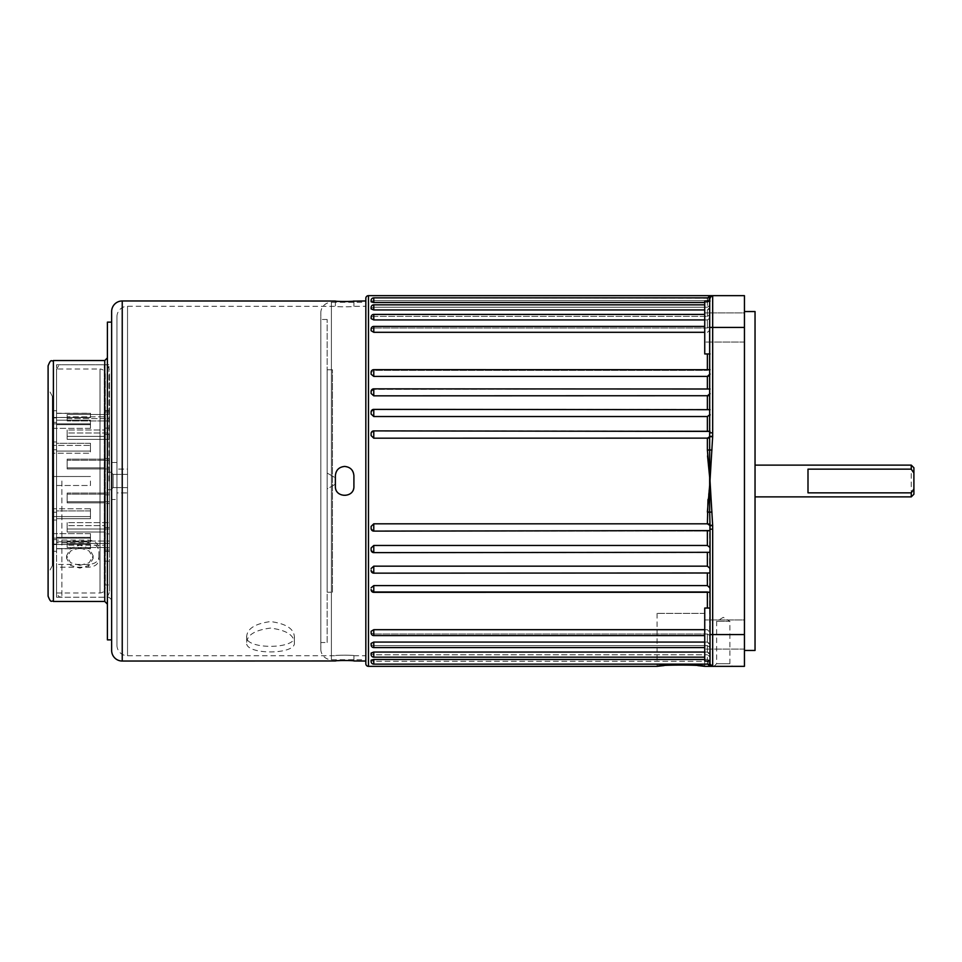 <?xml version="1.0" encoding="UTF-8"?>
<svg xmlns="http://www.w3.org/2000/svg" width="962" height="962" viewBox="0 0 962 962"><rect width="100%" height="100%" fill="white"/><g stroke="black" fill="none" stroke-linecap="round" stroke-linejoin="round"><path stroke-width="0.72" stroke-dasharray="4.81 3.61" d="M913.9 494.24L913.9 467.76M911.254 465.115L911.254 496.885M744.444 311.544L744.444 650.456L744.444 311.544M371.116 329.052L373.773 327.994L371.116 329.052A2.646 2.646 0 0 1 373.773 326.407L373.773 332.299L704.737 332.299M371.116 318.626L373.773 319.925L373.773 314.418L373.773 316.39L707.383 316.39L373.773 316.39L373.773 314.418A2.646 2.646 0 0 0 371.116 317.063L373.773 316.39L371.116 317.063L371.116 318.626L371.116 317.616M373.773 309.944L373.773 304.846L373.773 307.239L707.383 307.239L373.773 307.239L373.773 304.846A2.646 2.646 0 0 0 371.116 307.503L371.116 308.177L373.773 307.239L371.116 308.177L371.116 308.946L371.116 308.177L371.116 308.946L373.773 309.944L704.737 309.944M371.116 300.505L371.116 301.298L373.773 300.673L371.116 301.298L371.116 300.505L371.116 301.827L373.773 302.525L373.773 297.859A2.646 2.646 0 0 0 371.116 300.505M371.116 372.318L371.116 374.242L373.773 376.407L373.773 369.661L373.773 370.382L707.383 370.382L373.773 370.382L371.116 372.51L371.116 374.242L371.116 372.51L373.773 369.661A2.646 2.646 0 0 0 371.116 372.318L371.116 372.318M709.884 388.852L373.773 388.852A2.646 2.646 0 0 0 371.116 391.51L371.116 393.494L371.116 391.63L373.773 389.321L709.884 388.852L373.773 389.321L371.116 391.51L371.116 393.494L373.773 395.839L707.383 395.839L707.383 409.644L373.773 409.644L710.028 409.68L710.028 299.675L710.028 414.538L710.028 409.68L707.383 409.367M709.703 409.367L373.773 409.367A2.646 2.646 0 0 0 371.116 412.013L371.116 414.057L371.116 412.085L373.773 409.644L371.116 412.085L371.116 414.057L373.773 416.534L707.383 416.534L710.028 414.538L710.028 431.409L710.028 414.538M711.495 295.935A2.646 2.646 0 0 0 710.028 298.304L710.028 432.828L709.427 430.892L373.773 431.012L371.116 433.573L371.116 435.618L373.773 438.191L707.383 438.191L707.539 455.892M707.383 416.534L707.383 431.012L373.773 431.012L371.116 433.537L371.116 435.618L371.116 433.573A2.646 2.646 0 0 1 373.773 430.892L709.427 430.892M707.383 531.108L373.773 531.108A2.646 2.646 0 0 1 371.116 528.463L371.116 526.382L371.116 528.427L373.773 530.988L371.116 528.427L371.116 526.382L373.773 523.809L707.383 523.809L707.383 512L709.655 512.217L709.655 665.019A2.646 2.609 180 0 0 707.383 663.732L710.028 666.341L711.94 666.341A2.646 2.633 90 0 1 709.655 665.019L710.028 666.341L711.94 666.341M709.703 552.633L373.773 552.633A2.646 2.646 0 0 1 371.116 549.987L371.116 547.943L371.116 549.987L373.773 552.356L371.116 549.915L371.116 547.943L373.773 545.466L707.383 545.466L710.028 547.462M709.884 573.148L373.773 573.148A2.646 2.646 0 0 1 371.116 570.49L371.116 568.506L371.116 570.37L373.773 572.679L371.116 570.37M710.028 568.398L707.383 566.161L373.773 566.161L371.116 568.506M709.98 592.339L373.773 592.339L373.773 591.618L707.383 591.618L710.028 592.279L707.383 591.618L373.773 591.618L373.773 592.339A2.646 2.646 0 0 1 371.116 589.682L371.116 587.758L371.116 589.49L373.773 591.618L371.116 589.49M710.028 588.022L707.383 585.593L373.773 585.593L371.116 587.758M371.116 632.948L373.773 634.006L371.116 632.948A2.646 2.646 0 0 0 373.773 635.593L373.773 629.701L371.116 631.264L371.116 632.503M371.116 644.937L373.773 645.61L371.116 644.937A2.646 2.646 0 0 0 373.773 647.582L373.773 645.61L707.383 645.61L373.773 645.61L373.773 647.582L373.773 642.075L371.116 643.374L371.116 644.937M371.116 654.497L371.116 653.823L373.773 654.761L371.116 653.823L371.116 654.497A2.646 2.646 0 0 0 373.773 657.154L373.773 654.761L707.383 654.761L373.773 654.761L373.773 657.154L373.773 652.056L371.116 653.054L371.116 654.497M371.116 661.495L371.116 660.702L373.773 661.327L371.116 660.702L371.116 661.495A2.646 2.646 0 0 0 373.773 664.141L373.773 661.327L707.383 661.327L373.773 661.327L373.773 664.141L373.773 659.475L371.116 660.172L371.116 661.495M710.028 661.002L710.028 608.044L710.028 661.002L710.028 608.044L710.028 661.002L704.737 661.002L704.737 608.044L710.028 608.044M710.028 353.956L710.028 300.998L710.028 353.956L710.028 300.998L710.028 353.956L704.737 353.956L704.737 300.998L710.028 300.998M713.996 666.341L716.642 663.696L729.881 663.696L729.881 621.332L716.642 621.332L729.881 621.332L723.268 617.351L716.642 621.332L716.642 663.696L729.881 663.696L732.527 666.341L713.996 666.341L732.527 666.341M709.703 308.562L707.383 309.944L710.028 307.07L709.703 308.562M704.737 652.056L707.383 652.056L710.028 654.93L709.703 653.438L707.383 652.056L373.773 652.056M373.773 319.925L707.383 319.925L710.028 317.051L709.884 318.121L707.383 319.925L704.737 319.925M704.737 642.075L707.383 642.075L710.028 644.949L709.884 643.879L707.383 642.075L373.773 642.075M709.98 330.11L707.383 332.299L709.98 330.11M709.98 369.661L707.383 370.382L709.98 369.661L373.773 369.661M704.737 629.701L707.383 629.701L710.028 632.515L707.383 629.701L373.773 629.701M709.427 301.563L704.737 302.525M710.028 662.325L709.427 660.437L707.383 659.475L373.773 659.475M335.113 484.355L327.164 488.949L327.164 473.051L327.164 488.949L327.164 473.051L327.164 488.949L335.113 484.355L335.113 477.645L327.164 473.051L335.113 477.645L335.113 484.355M704.737 613.383L657.07 613.383L704.737 613.383L704.737 666.341M697.739 665.572L694.095 665.271M690.031 665.031L684.992 664.85M667.688 665.271L664.093 665.572M657.07 613.383L657.07 666.341M332.467 592.207L332.467 369.793L332.467 592.207L327.164 592.207L327.164 369.793L327.164 592.207M332.467 369.793L327.164 369.793M327.164 642.508L327.164 319.492L327.164 642.508L320.815 642.508L320.815 319.492L320.815 642.508M327.164 319.492L320.815 319.492M320.815 649.134A10.594 10.594 0 0 0 331.409 659.716L365.825 659.716L365.825 302.284L331.409 302.284L331.409 659.716L331.409 302.284A10.594 10.594 0 0 0 320.815 312.866L320.815 649.134L320.815 312.866M707.407 664.141L707.383 661.327L710.028 663.636L707.383 661.327L707.383 663.732A2.646 2.609 -0 0 1 708.814 664.141M709.764 661.002L707.383 659.475L707.383 654.761L710.028 656.842L707.383 654.761L707.383 659.475L704.737 659.475M707.383 634.006L373.773 634.006L707.383 634.006L710.028 635.545L707.383 634.006L707.383 642.075L707.383 634.006M371.116 329.497L371.116 330.736L371.116 329.497L371.116 330.736L373.773 332.299M707.383 327.994L373.773 327.994L707.383 327.994L710.028 326.455L707.383 327.994L707.383 319.925L707.383 327.994M373.773 300.673L707.383 300.673L710.028 298.364L707.383 300.673L373.773 300.673L373.773 297.859L373.773 300.673M709.655 665.019L710.028 663.696A2.646 2.646 0 0 0 712.674 666.341L744.444 666.341L744.444 295.659L710.028 295.659L709.655 296.981A2.646 2.609 180 0 1 707.383 298.268L707.383 300.673L707.383 298.268A2.646 2.609 -0 0 0 708.814 297.859M744.444 649.085L704.737 649.085L704.737 619.961L704.737 649.085L704.737 619.961L704.737 649.085L744.444 649.085L744.444 619.961L704.737 619.961L744.444 619.961L744.444 649.085M744.444 342.039L704.737 342.039L704.737 312.915L704.737 342.039L704.737 312.915L704.737 342.039L744.444 342.039L744.444 312.915L704.737 312.915L744.444 312.915L744.444 342.039M755.038 465.115L755.038 496.885L755.038 465.115M755.038 650.456L755.038 311.544M707.383 430.892L710.028 431.409L709.655 449.783L707.383 450M709.655 296.981A2.646 2.633 90 0 1 711.94 295.659L712.674 295.659A2.646 2.646 0 0 0 710.028 298.304L710.028 299.675L707.383 302.525L373.773 302.525M707.383 307.239L710.028 305.158L707.383 307.239L707.383 302.525L707.383 307.239M707.383 316.39L710.028 314.562L707.383 316.39L707.383 309.944L707.383 316.39M708.477 395.719L709.355 395.334M707.383 645.61L710.028 647.438L707.383 645.61L707.383 652.056L707.383 645.61M708.465 438.131L709.415 437.842M365.825 298.304L365.825 663.696M365.825 302.284L365.825 659.716M711.94 450.012L709.655 449.783L710.028 481L712.674 436.7L712.674 432.828L710.028 432.828M712.674 666.341A2.646 2.646 0 0 1 710.028 663.696A2.646 2.646 0 0 0 712.674 666.341A2.646 2.646 0 0 1 710.028 663.696A2.646 2.646 0 0 0 712.674 666.341A2.646 2.646 0 0 1 710.028 663.696L712.638 666.341L712.674 634.571L712.674 525.637L710.028 525.637M712.674 525.637L710.028 481L709.655 512.217L711.94 511.988M710.028 295.659L709.283 295.767M707.383 388.852L707.383 376.407L373.773 376.407M709.944 481.685L707.996 499.567M707.383 545.466L707.383 530.988L373.773 531.108L373.773 523.809M710.028 525.529L709.343 524.122M712.674 432.828L712.674 295.659A2.646 2.646 0 0 0 710.028 298.304L373.773 297.859M704.737 608.044L704.737 661.002L704.737 608.044M704.737 300.998L704.737 353.956L704.737 300.998M712.674 436.7L710.028 436.7M712.674 436.363L710.028 436.363M710.028 297.859L712.638 295.659A2.646 2.646 0 0 0 710.028 298.304L712.229 295.695L710.028 298.304A2.646 2.646 0 0 1 712.674 295.659A2.646 2.646 0 0 0 710.028 298.304M712.674 529.172L710.028 529.172M712.674 525.3L710.028 525.3M807.996 469.155L807.996 492.845M113.107 487.614L111.64 489.081L111.64 472.919L111.64 489.081L111.64 472.919L111.64 489.081L113.107 487.614L113.107 474.386L111.64 472.919L113.107 474.386L113.107 487.614L113.107 474.386L113.107 487.614L127.537 487.614L127.537 474.386L113.107 474.386L127.537 474.386L127.537 487.614L113.107 487.614M344.649 495.562C350.276 495.021 353.355 491.931 353.908 486.291C353.355 491.919 350.276 495.009 344.649 495.562C339.021 495.021 335.93 491.931 335.377 486.291C335.93 491.919 339.021 495.009 344.649 495.562M344.649 466.438C350.276 466.979 353.355 470.069 353.908 475.709C354.485 463.756 334.812 463.732 335.377 475.709L335.377 486.291L335.377 475.709C334.8 463.756 354.473 463.732 353.908 475.709L353.908 486.291C354.485 498.244 334.812 498.268 335.377 486.291L335.377 475.709C335.93 470.081 339.021 466.991 344.649 466.438M246.681 642.303C247.414 634.764 255.339 630.038 270.442 628.102C285.606 630.002 293.578 634.728 294.336 642.303C297.15 655.098 243.987 655.182 246.681 642.303L246.681 636.375C243.795 649.639 297.126 649.687 294.336 636.375C293.626 628.559 285.702 623.629 270.575 621.572C255.363 623.592 247.39 628.523 246.681 636.375M294.336 642.303L294.336 636.375M127.537 487.614L127.537 474.386L127.537 487.614M116.943 499.531L116.943 462.469L116.943 499.531L111.64 499.531L111.64 462.469L111.64 499.531M116.943 462.469L111.64 462.469M127.537 469.083L127.537 492.917L116.943 492.917L116.943 469.083L116.943 492.917L116.943 469.083L116.943 492.917L127.537 492.917L127.537 469.083L116.943 469.083L127.537 469.083L127.537 492.917L127.537 469.083M116.943 316.847L116.943 645.153L116.943 316.847A10.594 10.594 0 0 1 127.537 306.253L335.377 306.337C334.8 306.962 354.473 306.962 353.908 306.337L365.825 306.253L365.825 655.747L365.825 306.253M116.943 645.153A10.594 10.594 0 0 0 127.537 655.747L335.377 655.747M353.908 655.747L365.825 655.747M344.516 660.449L353.908 660.966L353.908 655.663C354.485 655.038 334.812 655.038 335.377 655.663C334.8 655.038 354.473 655.038 353.908 655.663L353.908 661.038M365.825 300.962L365.825 661.038L365.825 300.962M336.051 660.834L338.131 660.653M344.769 301.551L335.377 300.962M353.234 301.166L351.154 301.346M353.908 300.962L353.908 306.337C354.485 306.962 334.812 306.962 335.377 306.337L335.377 306.253M353.908 306.253L353.908 301.034M111.64 322.138L111.64 639.862M335.377 301.034L335.377 306.337L335.377 301.034M79.87 565.367L89.225 562.65L93.11 555.711L89.238 548.304L79.87 545.081L70.503 548.304L66.631 555.711L70.515 562.638L79.87 565.367M79.87 547.823L89.238 551.034L93.11 558.441L89.238 565.379L79.87 568.109L70.515 565.379L66.631 558.441L70.503 551.034L79.87 547.823M56.578 481L56.578 591.943L56.578 476.503L52.333 476.503L52.333 565.704L52.333 449.759L52.333 476.503L90.464 476.503L52.333 476.503L56.578 476.503L56.578 485.497L56.578 370.057L56.578 481M107.407 322.138L107.407 639.862M48.1 365.825L48.1 596.175M90.464 481L90.464 485.497L52.333 485.497L52.333 512.241L52.333 485.497L90.464 485.497L90.464 481M90.464 428.355L90.464 424.675L56.578 424.675L56.578 422.378L52.333 422.378L52.333 445.406L52.333 422.378L56.578 422.378L56.578 424.675L90.464 424.675L90.464 428.355L52.333 428.355L52.333 417.881L52.333 428.355L90.464 428.355L90.464 423.857L52.333 423.857L90.464 423.857L90.464 420.178L90.464 428.355M56.578 420.178L90.464 420.178L56.578 420.178L56.578 417.881L56.578 424.675L56.578 420.178M56.578 417.881L52.333 417.881L52.333 410.714L52.333 417.881L56.578 417.881L56.578 410.714L52.333 410.714L56.578 410.714L56.578 417.881M90.464 417.616L90.464 413.371L56.578 413.371L90.464 413.371L90.464 417.616L52.333 417.46L90.464 417.616M90.464 445.406L90.464 443.29L56.578 443.29L56.578 441.955L52.333 441.955L56.578 441.955L56.578 443.29L90.464 443.29L90.464 445.406L52.333 445.406L52.333 453.21L52.333 445.406L90.464 445.406L90.464 453.21L52.333 453.21L90.464 453.21L90.464 445.406M56.578 451.082L90.464 451.082L56.578 451.082L56.578 443.29L56.578 451.082M56.578 449.759L52.333 449.759L56.578 449.759L56.578 476.503L56.578 449.759M90.464 508.79L90.464 510.918L56.578 510.918L56.578 512.241L52.333 512.241L56.578 512.241L56.578 510.918L90.464 510.918L90.464 508.79L52.333 508.79L52.333 520.045L52.333 508.79L90.464 508.79L90.464 516.594L52.333 516.594L90.464 516.594L90.464 518.71L90.464 508.79M56.578 518.71L90.464 518.71L56.578 518.71L56.578 520.045L56.578 510.918L56.578 518.71M56.578 520.045L52.333 520.045L52.333 539.622L52.333 520.045L56.578 520.045L56.578 539.622L52.333 539.622L56.578 539.622L56.578 520.045M90.464 533.645L90.464 537.325L56.578 537.325L90.464 537.325L90.464 533.645L52.333 533.645L52.333 544.119L52.333 533.645L90.464 533.645L90.464 538.143L52.333 538.143L90.464 538.143L90.464 541.822L90.464 533.645M56.578 541.822L90.464 541.822L56.578 541.822L56.578 544.119L56.578 537.325L56.578 541.822M56.578 544.119L52.333 544.119L52.333 551.286L52.333 544.119L56.578 544.119L56.578 551.286L52.333 551.286L56.578 551.286L56.578 544.119M90.464 544.384L90.464 548.629L56.578 548.629L90.464 548.629L90.464 544.384L52.333 544.54L90.464 544.384M90.464 510.918L90.464 518.71L90.464 510.918M90.464 537.325L90.464 541.822L90.464 537.325M90.464 451.082L90.464 443.29L90.464 451.082M90.464 424.675L90.464 420.178L90.464 424.675M56.578 422.378L56.578 441.955L56.578 422.378M56.578 512.241L56.578 485.497L56.578 512.241M111.64 481L111.64 599.879L111.64 481M48.1 481L48.1 388.335L48.1 481M52.333 481L52.333 396.296L52.333 481M98.942 556.962L98.942 551.575C98.316 546.368 94.793 543.458 88.348 542.845L56.578 542.845L56.578 364.766L56.578 597.234L56.578 567.183L88.348 567.183C94.781 566.822 98.304 564.333 98.942 559.692L98.942 556.962C98.316 561.58 94.793 564.069 88.348 564.429L56.578 564.429L56.578 593.001L56.578 368.999L100 368.999L100 593.001L100 368.999C103.211 369.312 104.978 371.079 105.291 374.302L105.291 584.968L109.524 584.98L109.524 561.159L109.524 584.98M105.267 584.583L105.291 583.044M109.524 373.845L109.524 591.943L109.524 373.845M105.291 374.302L105.291 584.968M67.16 418.614L109.524 418.614L109.524 420.935L109.524 414.273L109.524 550.06L109.524 411.94L109.524 418.614L67.16 418.614L67.16 420.935L67.16 416.835L105.291 416.835L67.16 416.835L67.16 414.514L105.291 414.514L67.16 414.514L67.16 420.935L109.524 420.935L67.16 420.935L67.16 414.514L67.16 418.614M56.578 368.999L56.578 540.091L88.348 540.091C94.781 540.704 98.304 543.614 98.942 548.857M105.291 547.486L105.291 545.165L67.16 545.165L105.291 545.165L105.291 547.486L67.16 547.486L105.291 547.486L105.291 550.06L105.291 547.486M67.16 546.476L67.16 545.165L67.16 546.476M67.16 532.01L105.291 532.01L67.16 532.01L67.16 525.637L105.291 525.637L67.16 525.637L67.16 532.01M105.291 525.637L105.291 532.01L105.291 525.637M67.16 502.849L105.291 502.849L67.16 502.849L67.16 494.155L105.291 494.155L67.16 494.155L67.16 502.849M105.291 494.155L105.291 502.849L105.291 494.155M67.16 467.845L105.291 467.845L67.16 467.845L67.16 459.151L105.291 459.151L67.16 459.151L67.16 467.845M105.291 459.151L105.291 467.845L105.291 459.151M67.16 436.363L105.291 436.363L67.16 436.363L67.16 429.99L105.291 429.99L67.16 429.99L67.16 436.363M105.291 429.99L105.291 436.363L105.291 429.99M105.291 414.514L105.291 411.94L105.291 414.514M98.942 551.575L98.942 559.692M56.578 540.091L56.578 542.845M56.578 567.183L56.578 564.429M109.524 550.06L109.524 551.43L109.524 550.06L105.291 550.06L105.291 551.43L105.291 550.06L109.524 550.06M109.524 411.94L109.524 410.57L109.524 411.94L105.291 411.94L105.291 410.57L105.291 411.94L109.524 411.94M105.291 545.165L105.291 547.727L105.291 545.165M105.291 533.886L105.291 547.727L105.291 532.01L105.291 533.886L109.524 533.886L105.291 533.886M105.291 503.535L105.291 527.513L105.291 502.849L105.291 503.535L109.524 503.535L105.291 503.535M105.291 467.159L105.291 494.841L105.291 467.159L105.291 467.845L105.291 467.159L109.524 467.159L105.291 467.159M105.291 434.487L105.291 458.465L105.291 434.487L105.291 436.363L105.291 434.487L109.524 434.487L105.291 434.487M105.291 414.273L105.291 428.114L105.291 414.273L105.291 416.835L105.291 414.273L109.524 414.273L105.291 414.273M67.16 543.386L67.16 547.486L67.16 543.386L109.524 543.386L67.16 543.386L67.16 541.065L109.524 541.065L67.16 541.065L67.16 543.386M105.291 547.727L109.524 547.727L105.291 547.727M67.16 545.165L67.16 541.065L67.16 545.165M67.16 529.004L109.524 529.004L67.16 529.004L67.16 522.643L109.524 522.643L67.16 522.643L67.16 529.004M105.291 527.513L109.524 527.513L105.291 527.513M67.16 525.637L67.16 522.643L67.16 525.637M67.16 501.755L109.524 501.755L67.16 501.755L67.16 493.061L109.524 493.061L67.16 493.061L67.16 501.755M105.291 494.841L109.524 494.841L105.291 494.841M67.16 494.155L67.16 493.061L67.16 494.155M67.16 468.939L109.524 468.939L67.16 468.939L67.16 460.245L109.524 460.245L67.16 460.245L67.16 468.939M105.291 458.465L109.524 458.465L105.291 458.465M67.16 459.151L67.16 460.245L67.16 459.151M67.16 439.357L109.524 439.357L67.16 439.357L67.16 432.996L109.524 432.996L67.16 432.996L67.16 439.357M105.291 428.114L109.524 428.114L105.291 428.114M67.16 429.99L67.16 432.996L67.16 429.99M373.773 395.839L373.773 388.852M373.773 416.534L373.773 409.367M373.773 438.191L373.773 430.892M373.773 552.633L373.773 545.466M373.773 573.148L373.773 566.161M373.773 592.339L373.773 585.593M707.383 592.339L707.383 608.044M707.383 573.148L707.383 585.593M707.383 552.633L707.383 566.161M707.383 353.956L707.383 369.661M744.444 634.571L710.028 634.571M744.444 327.429L710.028 327.429M368.47 666.341L368.47 295.659M127.537 306.253L127.537 655.747L127.537 306.253M122.234 661.038L122.234 300.962M108.995 481L108.995 364.766L108.995 481M61.869 481L61.869 597.234L61.869 481M104.762 360.534L104.762 601.466M53.391 601.466L53.391 360.534M104.233 593.277L104.233 364.766L104.233 593.277M88.348 542.845L88.348 540.091M88.348 564.429L88.348 567.183M710.028 664.141L373.773 664.141M709.427 531.108L373.773 531.108M704.737 635.593L373.773 635.593M373.773 326.407L704.737 326.407M373.773 657.154L704.737 657.154M704.737 304.846L373.773 304.846M373.773 647.582L704.737 647.582M704.737 314.418L373.773 314.418M712.229 666.305L710.028 663.696L712.229 666.305M93.11 558.441L93.11 555.711M56.578 370.057C59.223 362.71 60.438 365.764 61.869 364.766L108.995 364.766L111.64 362.121M111.64 599.879L108.995 597.234L61.869 597.234C60.438 596.236 59.223 599.29 56.578 591.943M111.64 489.742L107.407 489.742L111.64 489.742M52.333 565.704L48.1 573.665M90.464 544.54L52.333 544.54M90.464 417.46L52.333 417.46M56.578 548.785L90.464 548.785M56.578 413.215L90.464 413.215M52.333 396.296L48.1 388.335M111.64 472.258L107.407 472.258L111.64 472.258M66.631 558.441L66.631 555.711M56.578 364.766L104.233 364.766C105.796 365.776 107.01 362.818 109.524 370.057M56.578 593.001L100 593.001C103.211 592.688 104.978 590.921 105.291 587.698M56.578 597.234L104.233 597.234C105.796 596.224 107.01 599.182 109.524 591.943M105.291 551.43L109.524 551.43M105.291 410.57L109.524 410.57M105.291 561.159L109.524 561.159"/><path stroke-width="1.44" d="M911.254 465.115L913.9 467.76L913.9 473.051L911.254 469.155L911.254 465.115L755.038 465.115M913.9 473.051L913.9 494.24L911.254 496.885L755.038 496.885M744.444 311.544L755.038 311.544L755.038 650.456L744.444 650.456M710.028 431.409L373.773 430.892A2.646 2.646 0 0 0 371.116 433.537L371.116 435.618L373.773 438.191L708.465 438.131M710.028 409.68L373.773 409.367A2.646 2.646 0 0 0 371.116 412.013L371.116 414.057L373.773 416.534L707.383 416.534L710.028 414.538L709.896 415.44M710.028 389.009L373.773 388.852A2.646 2.646 0 0 0 371.116 391.51L371.116 393.494L373.773 395.839L708.477 395.719M710.028 369.721L373.773 369.661A2.646 2.646 0 0 0 371.116 372.318L371.116 374.242L373.773 376.407L707.383 376.407L710.028 373.977L709.427 375.745M371.116 329.052A2.646 2.646 0 0 1 373.773 326.407L373.773 332.299L371.116 330.736L371.116 329.497M371.116 317.063A2.646 2.646 0 0 1 373.773 314.418L373.773 319.925L371.116 318.626L371.116 317.063M371.116 307.503A2.646 2.646 0 0 1 373.773 304.846L373.773 309.944L371.116 308.946L371.116 307.503M371.116 300.505A2.646 2.646 0 0 1 373.773 297.859L373.773 302.525L371.116 301.827L371.116 300.505M710.028 530.591L373.773 531.108A2.646 2.646 0 0 1 371.116 528.463L371.116 526.382L373.773 523.809L707.383 523.809L710.028 525.529M710.028 572.991L373.773 573.148A2.646 2.646 0 0 1 371.116 570.49L371.116 570.37M710.028 592.279L373.773 592.339A2.646 2.646 0 0 1 371.116 589.682L371.116 589.49M373.773 664.141A2.646 2.646 0 0 1 371.116 661.495L371.116 660.172L373.773 659.475L373.773 664.141L710.028 664.141L712.674 666.341L710.028 666.341L707.383 663.732M373.773 652.056L373.773 657.154A2.646 2.646 0 0 1 371.116 654.497L371.116 653.054L373.773 652.056L704.737 652.056M373.773 642.075L373.773 647.582A2.646 2.646 0 0 1 371.116 644.937L371.116 643.374L373.773 642.075L704.737 642.075M373.773 629.701L373.773 635.593A2.646 2.646 0 0 1 371.116 632.948L371.116 631.264L373.773 629.701L704.737 629.701M371.116 587.758L373.773 585.593L373.773 592.339M371.116 568.506L373.773 566.161L707.383 566.161L710.028 568.398M710.028 552.32L373.773 552.633A2.646 2.646 0 0 1 371.116 549.987L371.116 547.943L373.773 545.466L707.383 545.466L710.028 547.462M710.028 661.002L704.737 661.002L704.737 608.044L710.028 608.044M710.028 353.956L704.737 353.956L704.737 300.998L710.028 300.998M710.329 295.659L707.383 298.268L710.028 295.659L368.47 295.659A2.646 2.646 0 0 0 365.825 298.304L365.825 663.696A2.646 2.646 0 0 0 368.47 666.341L657.07 666.341C655.591 664.67 706.168 664.67 704.737 666.341L697.739 665.572M704.737 309.944L373.773 309.944M704.737 319.925L373.773 319.925M704.737 332.299L373.773 332.299M704.737 302.525L373.773 302.525M694.095 665.271L690.031 665.031M684.992 664.85L667.688 665.271M664.093 665.572L657.07 666.341M704.737 666.341L711.736 666.341M704.737 659.475L373.773 659.475M710.028 588.022L707.383 585.593L373.773 585.593M707.539 455.892L710.028 481L712.674 525.637L710.028 525.637L709.655 512.217L707.383 512L710.028 481L707.383 450L707.383 438.191L710.028 436.471L709.415 437.842M371.116 317.616L371.116 318.626M911.254 496.885L911.254 492.845L913.9 488.949M911.254 469.155L807.996 469.155L807.996 492.845L911.254 492.845M709.427 301.563L710.028 297.859L711.94 295.659L744.444 295.659L744.444 666.341L712.674 666.341A2.646 2.646 0 0 1 710.028 663.696L710.028 525.637M711.94 511.988L709.655 512.217L709.655 296.981A2.646 2.609 -0 0 1 708.814 297.859M709.355 395.334L710.028 393.602L707.383 395.839L707.383 409.367M707.407 376.407L709.331 375.841M709.764 661.002L710.028 662.325M710.028 295.659L711.94 295.659A2.646 2.633 90 0 0 709.655 296.981L710.028 295.659M712.674 525.637L712.674 529.172L710.028 529.172M711.495 295.935A2.646 2.646 0 0 1 712.674 295.659L712.674 436.363L710.028 436.363M712.674 436.363L709.944 481.685M707.996 499.567L707.383 523.809L709.343 524.122M711.94 450.012L707.383 450M710.028 666.341L710.028 664.141M711.94 666.341A2.646 2.633 90 0 1 709.655 665.019A2.646 2.609 -0 0 0 708.814 664.141M712.674 525.3L710.028 525.3M710.028 663.696A2.646 2.646 0 0 0 712.674 666.341A2.646 2.646 0 0 1 710.028 663.696A2.646 2.646 0 0 0 712.674 666.341L712.674 634.571L710.028 634.571M712.674 295.659A2.646 2.646 0 0 0 710.028 298.304A2.646 2.646 0 0 1 712.674 295.659A2.646 2.646 0 0 0 710.028 298.304M712.674 432.828L710.028 432.828M712.674 436.7L710.028 436.7M353.908 475.709C353.355 470.081 350.276 466.991 344.649 466.438C339.021 466.979 335.93 470.069 335.377 475.709L335.377 486.291C334.8 498.244 354.473 498.268 353.908 486.291L353.908 475.709M111.64 650.456L111.64 311.544A10.594 10.594 0 0 1 122.234 300.962L122.234 661.038A10.594 10.594 0 0 1 111.64 650.456L111.64 639.862L107.407 639.862L107.407 322.138L111.64 322.138L111.64 311.544M365.825 300.962L353.234 301.166M122.234 300.962L335.377 301.034C334.8 301.647 354.473 301.647 353.908 301.034M365.825 661.038L353.908 660.966C354.485 660.353 334.812 660.353 335.377 660.966L122.234 661.038M335.389 660.954L336.051 660.834M338.131 660.653L341.029 660.509M341.113 660.509L344.516 660.449M351.154 301.346L348.256 301.491M348.172 301.491L344.769 301.551M53.391 601.466C51.407 599.819 51.383 604.425 48.1 596.175L48.1 365.825C51.383 357.575 51.407 362.181 53.391 360.534L53.391 601.466L104.762 601.466L104.762 360.534L107.407 357.876M373.773 430.892L373.773 438.191M373.773 409.367L373.773 416.534M373.773 388.852L373.773 395.839M373.773 369.661L373.773 376.407M373.773 566.161L373.773 573.148M373.773 545.466L373.773 552.633M373.773 523.809L373.773 531.108M368.47 295.659L368.47 666.341M707.383 608.044L707.383 592.339M707.383 585.593L707.383 573.148M707.383 566.161L707.383 552.633M707.383 545.466L707.383 531.108M707.383 430.892L707.383 416.534M707.383 388.852L707.383 376.407M707.383 369.661L707.383 353.956M744.444 327.429L710.028 327.429M712.674 529.172L712.674 634.571L744.444 634.571M710.028 297.859L373.773 297.859M704.737 326.407L373.773 326.407M704.737 657.154L373.773 657.154M704.737 647.582L373.773 647.582M704.737 635.593L373.773 635.593M704.737 314.418L373.773 314.418M704.737 304.846L373.773 304.846M104.762 601.466L107.407 604.124M53.391 360.534L104.762 360.534"/></g></svg>

